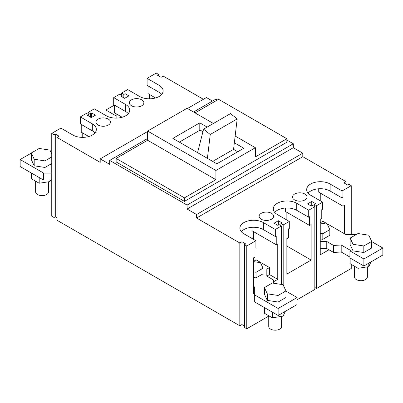 <?xml version="1.0" encoding="UTF-8"?>
<svg xmlns="http://www.w3.org/2000/svg" width="403" height="403" viewBox="0 0 403 403"><rect width="100%" height="100%" fill="white"/><g stroke="black" fill="none" stroke-linecap="round" stroke-linejoin="round"><path stroke-width="0.6" d="M98.115 125.036A7.244 4.181 180 0 1 95.995 122.079A7.244 4.181 180 0 1 100.463 118.215A7.244 4.181 180 0 1 108.357 119.122A7.244 4.181 180 0 1 110.482 122.079A7.244 4.181 180 0 1 106.009 125.943A7.244 4.181 180 0 1 98.115 125.036M131.504 105.757A7.244 4.181 180 0 1 129.378 102.8A7.244 4.181 180 0 1 133.851 98.937A7.244 4.181 180 0 1 141.745 99.843A7.244 4.181 180 0 1 143.866 102.8A7.244 4.181 180 0 1 139.398 106.664A7.244 4.181 180 0 1 131.504 105.757M294.643 199.948A7.244 4.181 180 0 1 292.518 196.991A7.244 4.181 180 0 1 296.991 193.128A7.244 4.181 180 0 1 304.885 194.034A7.244 4.181 180 0 1 307.005 196.991A7.244 4.181 180 0 1 302.537 200.855A7.244 4.181 180 0 1 294.643 199.948M261.255 219.222A7.244 4.181 180 0 1 259.134 216.265A7.244 4.181 180 0 1 263.602 212.401A7.244 4.181 180 0 1 271.496 213.308A7.244 4.181 180 0 1 273.622 216.265A7.244 4.181 180 0 1 269.149 220.129A7.244 4.181 180 0 1 261.255 219.222M244.485 326.027L241.941 324.561L239.82 325.785L56.949 220.209L56.949 137.413L100.201 162.379L100.201 158.878L147.624 131.494M56.949 217.756L55.282 216.794L54.032 217.514L51.755 216.199L51.755 133.403L60.898 128.124L72.888 135.045A13.737 7.929 180 0 0 87.854 136.763A13.737 7.929 180 0 0 96.332 129.439A13.737 7.929 180 0 0 92.312 123.832L92.312 130.839L80.323 123.917L80.323 116.91L86.428 113.384L88.705 114.694L88.705 116.14M351.245 264.388L351.245 268.463L316.572 288.483L314.824 287.475M308.718 210.22L308.718 217.227L309.625 216.703L309.625 225.463L311.146 224.587L311.146 260.076L286.865 274.09L286.865 238.606L288.382 237.73L288.382 228.969L289.294 228.446L289.294 221.433L277.304 214.512A13.737 7.929 180 0 1 273.279 208.905A13.737 7.929 180 0 1 281.757 201.581A13.737 7.929 180 0 1 296.729 203.298L308.718 210.22L314.824 206.694L314.824 289.49L297.107 299.721M268.741 316.098L246.762 328.788L244.485 327.473L244.485 244.676L246.762 245.991L246.762 328.788M239.82 325.785L239.82 242.989L196.568 218.018L196.568 214.512L187.083 209.036L187.083 205.092L109.687 160.409L109.687 164.353L100.201 158.878M239.82 242.989L241.941 241.76L241.941 324.561M241.941 241.76L245.739 243.951L244.485 244.676M254.691 294.069L253.477 293.369L253.477 257.885L254.993 257.008L254.993 248.243L255.905 247.719L255.905 240.712L246.762 245.991M281.44 284.447L281.44 225.967L275.33 229.493L275.33 236.506L276.241 235.977L276.241 244.742L277.758 243.865L277.758 279.35L273.662 281.717M281.44 225.967L279.163 224.652L277.909 225.378L274.116 223.186L278.367 220.733L278.367 225.116M278.367 220.733L282.16 222.924L280.906 223.645L283.183 224.96L283.183 284.956M280.906 225.66L280.906 223.645M289.294 221.433L283.183 224.96M314.824 206.694L312.547 205.379L311.297 206.099L307.504 203.913L311.751 201.46L311.751 205.837M311.751 201.46L315.544 203.646L314.295 204.371L316.572 205.686L316.572 288.483M314.295 206.386L314.295 204.371M328.974 249.779L320.249 254.817L320.249 219.333L321.765 218.456L321.765 209.696L322.677 209.167L322.677 202.16L316.572 205.686M351.245 234.491L351.245 185.667L342.102 190.946L342.102 197.954L343.013 197.43L343.013 206.19L344.53 205.313L344.53 233.79M351.245 185.667L348.968 184.352L347.718 185.073L343.925 182.881L346.051 181.657L346.051 184.111M203.399 99.299L163.18 76.081L161.059 77.305L157.261 75.114L158.515 74.394L156.238 73.079L147.095 78.358L159.084 85.28A13.737 7.929 180 0 1 163.109 90.887A13.737 7.929 180 0 1 154.626 98.211A13.737 7.929 180 0 1 139.66 96.493L127.67 89.572L121.56 93.098L123.837 94.413L123.837 97.874M212.502 101.047L206.432 97.546L187.46 108.498M346.051 181.657L302.799 156.686L302.799 153.18L293.313 147.705L293.313 143.76L286.865 140.037M217.434 99.954L215.917 99.078L193.531 112.004M158.515 75.84L158.515 74.394M121.56 95.113L121.56 93.098M149.523 98.816L149.523 94.478M155.563 97.964L148.007 93.602L148.007 85.894M161.694 94.393A13.737 7.929 0 0 0 159.084 92.287L147.095 85.365L147.095 78.358M125.091 98.07L125.091 93.692L128.884 95.879L124.633 98.332L120.84 96.141L122.094 95.42L119.817 94.106L113.706 97.632L125.696 104.553A13.737 7.929 180 0 1 129.721 110.16A13.737 7.929 180 0 1 121.243 117.49A13.737 7.929 180 0 1 106.271 115.767L94.282 108.845L88.176 112.377L90.453 113.686L90.453 117.147M122.094 96.866L122.094 95.42M88.176 114.392L88.176 112.377M116.135 118.089L116.135 113.752M122.174 117.243L114.618 112.88L114.618 105.168M128.305 113.666A13.737 7.929 0 0 0 125.696 111.566L113.706 104.644L113.706 97.632M91.703 117.349L91.703 112.966L95.496 115.157L91.249 117.611L87.456 115.419L88.705 114.694M82.751 137.368L82.751 133.03M88.791 136.516L81.235 132.154L81.235 124.441M51.755 133.403L54.032 134.718L54.032 217.514M55.282 216.794L55.282 133.992L59.075 136.184L56.949 137.413M54.032 134.718L55.282 133.992M123.837 94.413L125.091 93.692M90.453 113.686L91.703 112.966M80.323 116.91L92.312 123.832M109.687 160.409L147.624 138.506M187.083 205.092L293.313 143.76M195.052 112.875L218.572 99.299L286.865 138.723L286.865 142.229L184.428 201.369L116.135 161.941L116.135 158.439L147.624 140.259L147.624 131.056L187.083 108.276L213.414 123.479M187.083 209.036L293.313 147.705M196.568 214.512L302.799 153.18M196.568 218.018L302.799 156.686M255.905 240.712L243.916 233.79A13.737 7.929 180 0 1 239.891 228.179A13.737 7.929 180 0 1 248.374 220.854A13.737 7.929 180 0 1 263.34 222.572L275.33 229.493M322.677 202.16L310.688 195.238A13.737 7.929 180 0 1 306.668 189.632A13.737 7.929 180 0 1 315.146 182.302A13.737 7.929 180 0 1 330.112 184.02L342.102 190.946M277.758 279.35L269.486 274.574L266.831 276.105L273.662 280.05L273.123 283.158M269.486 274.574L269.486 267.567L256.132 259.854L253.477 261.386L253.477 257.885M253.477 239.306L253.477 231.599M251.961 227.317L251.961 230.723L276.241 244.742M275.33 236.506L263.34 229.584A13.737 7.929 0 0 0 241.306 231.685M311.146 260.076L286.865 246.057L286.865 238.606M286.865 220.033L286.865 212.321M285.344 208.044L285.344 211.444L309.625 225.463M308.718 217.227L296.729 210.306A13.737 7.929 0 0 0 274.695 212.411M356.368 234.491L345.744 234.491L322.904 221.302L320.249 222.839L320.249 219.333M320.249 200.759L320.249 193.047M318.733 188.77L318.733 192.171L343.013 206.19M342.102 197.954L330.112 191.032A13.737 7.929 0 0 0 308.078 193.133M94.922 132.94A13.737 7.929 0 0 0 92.312 130.839M184.428 201.369L184.428 197.868L116.135 158.439M286.865 138.723L255.376 156.903L255.376 147.705L215.917 170.484L215.917 179.688L184.428 197.868M235.145 136.028L255.376 147.705M147.624 131.056L215.917 170.484M234.339 142.788L243.8 148.254L216.864 163.804L172.857 138.395L199.792 122.844L207.152 127.091M147.624 140.259L215.917 179.688M199.792 130.29L199.792 122.844M371.692 241.583L382.85 248.026L363.879 258.978L349.92 250.918L350.675 250.48L341.195 245.004L333.603 245.442L326.778 241.498L320.249 241.498M320.249 248.51L326.778 248.51L326.778 241.498M326.778 248.51L333.603 252.449L333.603 245.442M333.603 252.449L341.195 252.011L341.195 245.004M341.195 252.011L349.92 257.054M349.92 250.918L349.92 257.925L363.879 265.99L363.879 258.978M363.879 265.99L382.85 255.039L382.85 248.026M320.249 223.05L327.261 224.133L329.825 229.665L329.825 235.271L322.818 239.317L320.249 238.919M329.825 229.665L322.818 233.71L322.818 239.317M322.818 233.71L320.249 233.312M354.484 266.257L354.484 276.982A6.438 3.718 0 0 0 356.368 279.611A6.438 3.718 0 0 0 363.385 280.417A6.438 3.718 0 0 0 367.36 276.982L367.36 266.867M371.692 241.412L371.692 247.986L363.808 252.535L353.033 250.873L350.152 244.651L350.152 238.082L358.035 233.528L368.805 235.196L371.692 241.412L363.808 245.966L353.033 244.299L350.152 238.082M353.033 250.873L353.033 244.299M363.808 252.535L363.808 245.966M371.022 261.864L368.805 266.64L358.035 268.307L350.152 263.753L350.152 258.061M358.035 268.307L358.035 262.615M368.805 266.64L368.805 263.144M116.135 115.943L105.893 110.029L105.893 115.55M105.893 110.029L114.467 105.082M285.949 291.087L297.107 297.53L297.107 304.537L278.135 315.494L254.691 301.953L254.691 287.062L253.477 286.357M273.662 283.244L273.662 280.05M266.831 269.098L266.831 276.105L266.831 269.098L269.486 267.567M278.135 315.494L278.135 308.481L254.691 294.946M297.107 297.53L278.135 308.481M268.741 315.761L268.741 326.485A6.438 3.718 0 0 0 270.625 329.115A6.438 3.718 0 0 0 277.642 329.921A6.438 3.718 0 0 0 281.616 326.485L281.616 316.37M285.949 290.916L285.949 297.49L278.065 302.038L267.295 300.376L264.408 294.155L264.408 287.586L272.292 283.032L283.062 284.699L285.949 290.916L278.065 295.47L267.295 293.802L264.408 287.586M267.295 300.376L267.295 293.802M278.065 302.038L278.065 295.47M285.284 311.368L283.062 316.143L272.292 317.811L264.408 313.257L264.408 307.565M272.292 317.811L272.292 312.118M283.062 316.143L283.062 312.647M253.477 261.602L260.484 262.685L263.053 268.212L263.053 273.823L256.041 277.869L253.477 277.471M263.053 268.212L256.041 272.262L256.041 277.869M256.041 272.262L253.477 271.864M51.755 180.081L43.595 180.081L20.15 166.545L20.15 159.533L31.308 153.095M43.595 180.081L43.595 173.073L20.15 159.533M51.755 173.073L43.595 173.073M35.64 181.184L35.64 191.909A6.438 3.718 0 0 0 37.524 194.538A6.438 3.718 0 0 0 44.542 195.344A6.438 3.718 0 0 0 48.516 191.909L48.516 181.788M51.755 163.542L44.965 167.462L34.195 165.794L31.308 159.578L31.308 153.004L39.192 148.45L49.967 150.118L51.755 153.971M51.755 156.974L44.965 160.893L44.965 167.462M34.195 165.794L34.195 159.225L31.308 153.004M44.965 160.893L34.195 159.225M50.652 180.081L49.967 181.567L39.192 183.234L31.308 178.68L31.308 172.983M39.192 183.234L39.192 177.537M49.967 181.567L49.967 180.081M179.305 142.118L200.17 130.073L202.941 131.67M207.404 158.344L210.25 134.486L203.586 129.151L197.566 152.661M237.73 151.76L233.559 149.347L237.186 118.935L230.526 113.601L203.586 129.151M210.25 134.486L237.186 118.935M212.693 161.396L233.559 149.347M263.34 229.584L263.34 222.572M296.729 210.306L296.729 203.298M330.112 191.032L330.112 184.02M159.084 85.28L159.084 92.287M125.696 104.553L125.696 111.566"/></g></svg>
